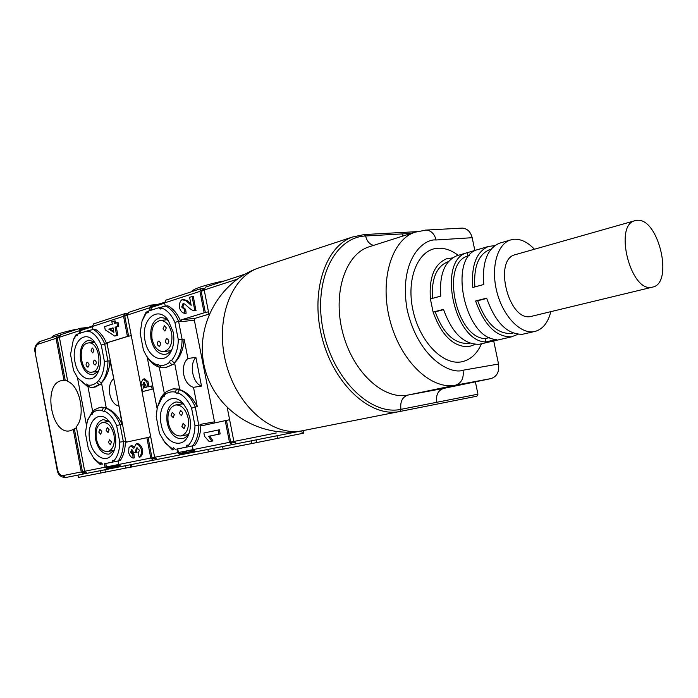 <?xml version="1.0" encoding="UTF-8"?>
<svg xmlns="http://www.w3.org/2000/svg" width="698" height="698" viewBox="0 0 698 698"><rect width="100%" height="100%" fill="white"/><g stroke="black" fill="none" stroke-linecap="round" stroke-linejoin="round"><path stroke-width="1.05" d="M193.765 451.091L179.901 453.866L178.409 452.54L177.702 448.893L192.36 445.926L193.076 449.608L195.58 451.85L232.015 444.652L229.485 442.331L225.236 420.641L202.062 425.684L200.701 424.314L200.815 424.925C200.71 433.336 198.721 440.168 194.829 445.411L192.831 445.804C196.714 440.543 198.703 433.711 198.808 425.283L195.266 407.056L197.272 406.716L193.503 387.32C183.295 384.65 179.587 365.665 187.893 358.467L184.132 339.149L182.108 339.394L178.592 321.307L180.616 321.089L180.73 321.691L181.454 319.797L204.139 312.809L199.942 291.371L201.059 288.606L204.313 288.265M195.396 451.876L180.101 454.904L177.606 452.697L176.908 449.05L177.702 448.893M193.678 451.144L193.835 451.972L193.887 451.222M236.299 443.797L195.571 451.85M222.557 446.519L223.081 449.163L251.882 443.535L303.717 433.153L303.211 430.579L302.251 430.771L399.823 411.488C371.022 417.727 334.9 385.575 322.537 339.586C309.851 293.684 324.509 246.961 352.35 237.058L364.234 234.563L352.35 237.058L257.902 268.198C229.921 278.127 214.583 322.11 226.405 364.74C237.905 407.458 273.302 436.974 302.251 430.771M493.722 340.973L498.538 364.033C499.48 371.72 496.967 376.58 490.999 378.595L443.658 388.411C438.1 390.322 435.779 394.955 436.712 402.301L400.949 409.342L399.919 411.471L476.909 396.194L477.947 394.187L475.382 381.832M67.593 380.707L63.998 380.419L56.058 338.338L57.201 335.843L59.635 335.529M79.624 333.391L79.136 330.808L80.279 328.261L90.33 327.161M131.268 335.642L127.429 336.436L123.563 316.299L124.698 313.672L127.498 313.35M150.14 310.54L149.608 307.801L150.742 305.122L161.369 304.066M157.024 459.467L153.246 460.218L150.777 458.054L146.868 437.698L126.451 442.139L125.352 441.406C125.317 449.294 123.607 455.681 120.213 460.558L118.241 460.942C121.635 456.056 123.345 449.669 123.372 441.773L120.1 424.637L122.08 424.297L119 406L125.64 440.77L126.722 442.078M120.963 466.587L107.457 469.265L105.032 467.198L104.377 463.769L118.032 461.012M78.438 477.432L77.993 475.085L78.446 477.432L130.692 467.093M87.023 473.296L83.673 473.959L81.273 471.944L73.264 429.514L76.466 427.691M60.63 334.717L59.382 337.247L67.723 381.378C80.279 386.09 85.985 416.156 76.3 426.783L84.694 471.263L87.102 473.288L107.457 469.265L87.102 473.288M73.264 429.514L69.739 430.858C51.39 434.933 42.665 384.799 60.988 380.75L63.998 380.419M77.679 329.116L73.752 329.814C60.298 332.894 53.031 335.284 51.966 336.977L51.975 337.029M164.536 302.304L158.228 304.363M127.254 314.484L125.221 315.13L124.768 316.177L128.607 336.157M93.654 323.872L92.406 326.472L92.982 329.473M224.39 280.936L220.044 281.695C204.34 285.342 195.065 288.396 192.22 290.848L192.273 291.485M165.845 300.166L164.615 302.897L165.234 306.073M128.554 312.407L127.315 315.077L154.642 457.286L157.12 459.45L180.101 454.904L157.111 459.45M411.148 233.402L402.118 233.917L402.737 236.09M461.186 228.159L462.329 228.098C467.32 228.56 470.6 231.762 472.18 237.704L474.841 250.46M276.993 435.761L277.516 438.414M130.247 464.763L130.709 467.171L223.055 449.067M125.186 465.758L125.631 468.105M120.213 460.558L118.032 461.003L118.695 464.467L121.129 466.561L153.246 460.209L121.129 466.561M152.958 458.682L155.008 458.281L152.958 458.682L151.972 457.827L148.063 437.48L150.663 436.573M146.868 437.698L148.063 437.48M118.773 326.254L117.569 326.385L116.854 322.668L118.058 322.546L118.773 326.254L116.296 327.048L117.857 335.232L115.807 335.869L114.603 336.008L105.215 329.814L104.604 326.629L112.326 324.134L111.846 321.656L115.109 320.862L115.536 323.095M89.361 331.323C94.309 333.391 98.287 337.989 101.271 345.1L104.377 361.372C104.272 369.556 102.327 375.995 98.549 380.672L96.778 382.46C93.951 384.807 90.862 385.662 87.512 385.017L86.779 383.97L85.313 384.336L77.661 377.95L73.534 370.385L70.542 354.558L73.246 340.205L75.89 335.668L77.434 335.659L77.844 333.967L86.971 331.009L89.117 331.882L89.981 330.206L95.181 329.212C99.997 331.89 103.836 336.75 106.707 343.8L107.44 342.596L127.429 336.436M95.12 387.067L100.852 384.057L101.498 382.879L106.305 408.112L101.768 407.109L99.866 407.414L94.291 409.822L92.764 412.701C95.565 410.433 98.671 409.656 102.091 410.372L103.688 411.733L104.342 411.096C109.464 413.443 113.565 418.32 116.645 425.71L119.777 442.096C119.655 450.097 117.726 456.309 113.983 460.715L112.902 460.156L111.924 462.207L104.377 463.769M86.316 424.393L77.469 377.697M196.086 310.636L194.725 310.776C192.953 310.793 190.606 309.423 187.692 306.666L184.761 304.031L182.981 303.709L181.689 307.033L184.176 309.249L185.616 309.101L186.139 313.228L184.752 313.367C182.161 312.905 180.407 310.994 179.482 307.635C179.203 303.7 180.04 301.065 182.004 299.704L185.956 300.69L191.165 305.34L189.586 297.243L193.294 296.327L195.929 310.654M183.975 303.691L182.902 306.911L185.275 309.135M186.139 313.228L184.909 313.358L184.403 309.214M183.522 299.521L187.169 300.576L190.912 304.04M161.596 307.984C167.171 310.095 171.612 314.911 174.928 322.45L178.295 339.743C178.103 348.485 175.844 355.387 171.534 360.456L170.207 360.447L169.518 362.384C166.299 364.949 162.8 365.909 159.031 365.281L158.315 364.269L156.553 364.6C152.277 362.916 148.622 359.522 145.594 354.41L143.395 349.951L140.158 333.138L142.069 320.958L146.353 312.905L148.151 312.774L148.578 311.046L158.9 307.705L160.758 309.092L162.206 306.806L167.729 305.768C173.13 308.516 177.432 313.629 180.616 321.089M173.532 449.704L165.356 443.178L159.467 433.406L156.204 416.462L157.364 407.135L162.73 396.56L163.629 396.83L164.344 396.176L164.711 394.702C167.895 392.241 171.411 391.36 175.268 392.067L177.065 393.489L177.807 392.808C183.574 395.225 188.172 400.355 191.592 408.19L194.978 425.632C194.777 434.173 192.535 440.813 188.251 445.568L187.038 444.984L185.912 447.182L176.908 449.05M157.067 408.365L153.324 388.917L142.488 391.578L140.979 382.923L143.195 379.084L146.746 381.736L147.941 381.562L149.067 386.622M143.465 379.049L144.547 378.883L147.941 381.562M148.7 384.729L147.505 384.903L147.889 386.928L152.749 385.802L147.173 357.018M127.83 336.392L107.841 342.552L107.213 344.315L119 406M147.269 437.62L150.149 436.992M205.421 287.166L204.2 289.975L208.999 314.466M475.181 344.384L468.943 346.662C453.578 347.159 441.633 335.633 433.109 312.085L443.509 309.371C452.077 333.094 464.03 344.725 479.369 344.254L512.568 336.611M457.897 255.442L456.815 255.765C444.6 261.096 439.251 274.55 440.77 296.118L430.396 298.927C428.921 277.49 434.304 264.114 446.546 258.784L452.461 257.928M231.692 443.021L234.258 442.515L231.692 443.021L230.68 442.096L226.44 420.423L225.236 420.641M227.269 407.737L233.874 441.45L236.404 443.78L301.964 430.823L236.404 443.78M219.364 429.776L220.167 433.92L209.862 436.058L212.951 440.944L209.287 441.677L204.531 436.337L203.886 433.013L219.364 429.776M192.36 445.917L194.829 445.411M85.043 472.197L83.402 472.52L85.043 472.197M136.197 443.841L137.358 443.623C139.67 444.015 141.424 445.996 142.628 449.564C142.889 453.089 142.122 455.55 140.324 456.946L139.138 457.173L138.134 453.491L139.426 450.236L136.808 447.837L135.333 450.934L135.848 452.662L133.807 452.644L131.599 449.765L130.639 452.26L132.794 454.459L133.1 458.097C131.015 457.426 129.54 455.585 128.659 452.566L128.912 447.784L130.762 445.926L133.876 448.282L136.171 443.841C138.474 444.233 140.237 446.214 141.441 449.791C141.703 453.316 140.935 455.777 139.138 457.173M137.454 447.915L136.52 450.707L137.044 452.435L135.848 452.662M132.254 449.957L131.835 452.034L133.981 454.232L134.286 457.862L133.1 458.097M130.805 445.917L131.948 445.708L134.086 446.659M74.442 429.314L82.443 471.717L83.402 472.52M59.339 336.689L57.698 337.213L57.245 338.207L65.184 380.262M116.296 327.048L115.091 327.179L117.569 326.385M116.854 322.668L114.385 323.471L113.905 320.984M117.857 335.232L114.603 336.008M115.091 327.179L116.662 335.363M93.192 329.43C97.999 332.108 101.838 336.977 104.709 344.035L106.707 343.8M73.334 339.987L75.724 335.084L77.827 334.272M92.66 411.419L87.965 386.675M100.285 464.58L94.431 459.127M201.609 290.15L204.13 289.33L201.609 290.15L201.155 291.258L205.352 312.678L204.139 312.809M192.072 296.441L194.873 310.758M208.929 314.109L195.082 318.34L194.358 320.225L214.714 422.927M208.458 311.727L205.352 312.678M165.705 305.96C171.106 308.717 175.407 313.83 178.592 321.307L174.928 322.45M172.502 449.922L162.878 439.906M142.218 320.487L145.952 312.355L148.552 311.387M152.749 385.802L153.342 388.908L142.488 391.578M164.335 393.41L159.257 367.113M147.505 384.903L146.746 381.736M113.818 378.883L109.952 360.787L107.954 361.041L104.709 344.035L101.271 345.1M125.352 441.406L119.777 442.096M485.86 341.941C453.918 341.924 436.904 259.726 467.224 252.702L477.772 249.596C447.523 256.585 464.702 339.368 496.592 339.446L485.86 341.941L485.171 338.617C455.803 337.989 440.307 262.937 467.957 255.974L467.276 252.685M518.021 334.307L511.529 336.802C496.278 337.186 484.307 325.259 475.608 301.004L486.628 298.133C495.362 322.563 507.341 334.604 522.558 334.255L534.764 331.471M550.827 311.701C548.052 322.633 542.817 329.194 535.122 331.393L533.743 331.663C520.027 333.967 502.909 315.88 496.871 291.869C490.668 267.892 497.116 244.169 510.343 240.016L514.278 239.239C521.127 238.96 527.836 242.285 534.406 249.238M500.405 242.939L499.332 243.253C487.256 248.593 482.074 262.343 483.784 284.505L472.799 287.471C471.133 265.458 476.359 251.786 488.478 246.446L494.725 245.652M220.167 433.92L218.963 434.147L218.16 429.994M212.951 440.944L209.287 441.677M209.862 436.058L208.658 436.285L211.756 441.171M218.963 434.147L208.658 436.285M226.44 420.423L229.616 419.725M200.815 424.925L194.978 425.632M133.981 454.232L132.794 454.459M113.914 332.431L108.853 329.168L113.032 327.833L113.914 332.431M75.89 335.668L76.44 334.586M89.519 386.832L87.695 386.666L77.661 377.95M88.567 386.727L89.597 386.901M93.811 410.721L92.415 411.541L87.643 420.056M92.764 412.701L92.398 414.176L91.019 414.42L92.415 411.541M93.741 410.852L93.209 411.148M101.062 464.414L93.698 458.211L88.402 448.962L85.392 433.013L87.372 420.833L91.019 414.42M102.545 464.109L100.913 462.608L100.137 463.533M175.294 449.338L173.47 447.758L172.581 448.762M146.353 312.905L146.894 311.77M151.553 385.977L152.155 389.083M161.177 367.314L158.987 367.104C154.075 365.386 149.878 361.608 146.414 355.771L146.074 355.203M159.921 367.165L161.238 367.375M165.592 367.671L173.758 364.112L174.579 362.829L179.779 389.659L174.282 388.742M165.801 392.52L163.489 394.169L160.793 397.947L157.364 407.135M162.73 396.56L164.091 393.524M165.731 392.66L164.937 393.114M145.926 385.662L146.257 387.355L143.518 388.071L142.872 384.345L143.832 382.26L145.926 385.662M118.599 406.07C109.412 403.461 105.983 385.601 113.425 378.944M98.549 380.672L101.14 382.975C105.616 377.81 107.893 370.498 107.954 361.041L104.377 361.372M106.305 408.112C112.806 410.441 118.058 415.842 122.08 424.297M109.952 360.787C109.385 370.245 106.567 377.609 101.498 382.879M116.645 425.71L120.1 424.637C116.583 416.069 111.863 410.572 105.93 408.138L104.342 411.096M443.588 309.642L435.22 311.823C443.151 333.356 454.171 343.887 468.271 343.442L469.754 343.137M435.22 311.823L433.109 312.085L430.396 298.927M448.352 261.68L447.593 261.907C436.39 266.706 431.347 278.86 432.481 298.36M188.251 445.568L189.289 446.511L192.831 445.804M113.983 460.715L114.987 461.587L118.241 460.942M195.902 357.393C189.001 364.426 192.639 383.158 201.495 386.09L195.902 357.393L187.893 358.467M201.495 386.09L193.503 387.32M113.076 328.069L108.853 329.168M110.057 329.037L113.713 331.393M74.895 361.608C77.461 377.426 91.359 384.903 97.476 373.282C100.311 367.968 101.097 361.59 99.823 354.13L97.467 346.705L93.698 340.877C83.865 329.247 70.987 343.922 74.895 361.608M94.841 342.256L88.951 340.109C82.041 342.133 79.258 348.939 80.602 360.517C82.861 369.87 86.997 374.625 93 374.782L98.488 371.214M86.971 331.009L89.885 330.363M87.695 386.666L85.313 384.336M87.512 385.017L90.007 387.277L93.253 387.338L99.238 384.755L96.778 382.46M99.866 407.414L105.319 407.501M102.091 410.372L103.557 407.484M100.852 384.057L99.238 384.755M89.806 440.333C92.485 457.059 107.719 464.99 113.46 452.147C115.772 447.174 116.33 441.328 115.153 434.592C113.905 428.441 111.514 423.573 108.007 419.987C98.017 409.412 86.046 423.224 89.806 440.333M114.987 461.587L111.924 462.207M109.324 421.435L103.138 419.559C96.708 421.767 94.169 428.319 95.521 439.208C98.043 449.303 102.536 454.276 109.001 454.128L114.28 450.219M145.01 340.572C147.88 358.406 164.955 365.438 171.333 350.832C173.828 345.336 174.448 339.097 173.209 332.117L168.113 320.094C157.39 304.721 140.385 320.391 145.01 340.572M168.794 321.063L164.955 318.262L160.863 317.485C152.914 319.623 149.642 326.934 151.047 339.42C153.473 349.244 158.036 354.235 164.737 354.41C167.695 354.043 170.146 352.263 172.092 349.052M158.9 307.705L162.128 306.972M161.125 424.192C164.152 443.186 183.033 450.568 188.696 434.339C190.563 429.34 190.938 423.799 189.821 417.692L187.43 410.18L183.574 404.02C172.476 389.999 156.701 404.718 161.125 424.192M189.289 446.511L185.912 447.182M184.455 405.11L180.32 402.432L176.036 401.935C168.698 404.334 165.749 411.358 167.18 422.997C169.928 433.702 174.945 438.937 182.239 438.702C185.153 438.117 187.483 436.154 189.228 432.83M175.268 392.067L176.716 389.022L178.592 389.039M158.987 367.104L156.553 364.6M159.031 365.281L161.596 367.706L165.016 367.75L172.04 364.853L169.518 362.384M164.711 394.702L166.229 391.665L172.729 388.978L176.716 389.022M179.779 389.659C187.029 392.049 192.857 397.738 197.272 406.716M184.132 339.149C183.469 349.244 180.285 357.132 174.579 362.829M173.758 364.112L172.04 364.853M144.538 382.521L144.067 384.17L144.695 387.765M469.344 255.573L467.957 255.974M485.171 338.617L489.656 337.57M486.707 298.412L477.711 300.751C485.799 322.921 496.836 333.836 510.84 333.487L513.013 333.033M477.711 300.751L475.608 301.004M490.511 249.378L489.542 249.666C478.453 254.473 473.567 266.889 474.867 286.913M515.709 254.543L515.072 254.726C493.233 259.726 508.659 321.385 530.559 316.543L652.412 287.157M651.548 287.306C630.538 291.912 613.804 225.393 634.779 220.743L637.056 220.324C658.502 217.602 673.91 283.083 652.709 287.079L651.548 287.306M178.295 339.743L182.108 339.394C181.951 349.497 179.316 357.341 174.203 362.925L174.378 363.204M179.465 389.458L179.395 389.685C186.078 392.18 191.365 397.965 195.266 407.056L191.592 408.19M171.534 360.456L174.203 362.925M179.395 389.685L177.807 392.808M92.755 371.99L91.857 372.165C81.134 374.084 76.667 345.737 87.267 343.163L88.437 342.927C99.16 341.191 103.4 369.774 92.755 371.99M113.983 434.994C115.118 444.12 113.032 449.643 107.719 451.562C102.283 451.685 98.497 447.488 96.376 438.981C95.225 429.794 97.362 424.271 102.781 422.403C108.12 422.369 111.855 426.557 113.983 434.994M171.647 333.112C172.816 343.556 170.129 349.724 163.585 351.618C157.949 351.46 154.101 347.246 152.059 338.975C150.873 328.453 153.621 322.284 160.313 320.469C165.827 320.722 169.605 324.936 171.647 333.112M188.155 418.215C189.359 427.944 186.942 433.868 180.904 435.971C174.77 436.163 170.548 431.739 168.227 422.726C167.023 412.911 169.501 406.986 175.678 404.953C181.689 404.875 185.851 409.298 188.155 418.215M93.986 349.968L92.232 347.936L91.037 350.867L92.79 352.909L93.986 349.968M95.268 365.01C96.839 363.004 96.586 361.355 94.509 360.072L94.335 360.107C92.764 362.114 93.017 363.763 95.103 365.037L95.268 365.01M88.009 367.122C89.562 365.133 89.309 363.501 87.25 362.218L87.084 362.253C85.531 364.251 85.793 365.883 87.852 367.157L88.009 367.122M111.488 441.93L109.551 439.784L108.478 442.593L110.415 444.739L111.488 441.93M109.141 429.698L107.239 427.569L106.148 430.396L108.059 432.524L109.141 429.698M101.768 431.408L99.875 429.287L98.802 432.097L100.695 434.217L101.768 431.408M166.325 327.886L164.396 325.748L162.992 328.906L164.92 331.044L166.325 327.886M167.642 343.896C169.431 341.758 169.169 340.013 166.848 338.643L166.63 338.687C164.841 340.833 165.112 342.587 167.433 343.94L167.642 343.896M159.432 346.295C161.194 344.175 160.933 342.43 158.647 341.078L158.429 341.121C156.666 343.25 156.928 344.986 159.223 346.339L159.432 346.295M185.275 425.649L183.12 423.389L181.873 426.399L184.028 428.659L185.275 425.649M182.736 412.64L180.608 410.398L179.342 413.425L181.471 415.676L182.736 412.64M174.387 414.577L172.284 412.344L171.036 415.354L173.139 417.587L174.387 414.577M258.112 268.128L260.869 267.221M261.069 267.151L257.902 268.198M178.409 452.54L229.485 442.331M179.901 453.866L187.326 450.969L193.416 450.585L187.369 450.96M251.35 440.831L251.882 443.535M65.324 477.589L62.942 475.608C60.377 475.643 58.562 473.567 57.498 469.379L57.07 469.475C57.777 474.457 60.534 477.162 65.324 477.589L83.681 473.959L65.324 477.589M436.712 402.301L477.947 394.187M100.46 470.644L100.913 473.043M57.498 469.379L35.153 352.638C33.984 348.232 35.397 344.576 39.393 341.688L39.489 341.654M35.554 352.438C35.022 348.154 35.921 345.397 38.242 344.149L39.393 341.688L57.201 335.843M52.071 337.527L51.966 336.977M73.866 330.372L73.752 329.814M38.242 344.149L56.058 338.338M92.406 326.472L123.563 316.299M89.815 327.406L80.698 328.365L79.293 330.791L79.781 333.339M59.382 337.247L79.136 330.808M192.334 291.467L192.22 290.848M220.167 282.324L220.044 281.695M164.615 302.897L199.942 291.371M160.758 304.337L151.169 305.244L149.773 307.783L150.297 310.488M127.315 315.077L149.608 307.801M373.57 245.382C369.521 244.3 366.869 241.168 365.621 235.985L364.234 234.563L416.575 231.657M490.999 378.595L455.489 385.191L407.885 395.085C402.301 397.031 399.989 401.778 400.949 409.342C370.708 416.095 332.693 378.935 323.087 329.875C313.036 280.884 334.517 236.997 365.621 235.985L402.118 233.917M399.919 411.471L476.909 396.194M256.271 439.853L256.812 442.558M301.754 430.867L302.269 433.449M222.627 446.502L223.142 449.154M213.754 448.256L214.26 450.829M207.917 449.407L208.423 451.981M131.076 464.598L131.538 467.014M177.606 452.697L151.972 457.827M104.944 469.763L105.398 472.153M105.032 467.198L84.694 471.263M104.534 463.742L105.189 467.171L107.422 469.065L120.309 466.508M150.777 458.054L105.189 467.171M81.273 471.944L62.942 475.608M124.768 316.177L127.368 315.33M92.354 326.036L83.306 329.124L81.334 329.168L86.378 328.627M79.293 330.791L80.523 330.555L81.334 329.168L80.698 328.365M80.977 332.946L80.523 330.555L92.45 326.699M164.554 302.374L151.876 306.082L156.579 305.628M149.773 307.783L151.073 307.539L151.876 306.082L151.169 305.244M151.562 310.078L151.073 307.539L164.658 303.133M204.2 289.975L237.137 279.226M370.786 246.272L368.352 247.048C344.76 255.136 332.37 294.547 342.919 333.426C353.171 372.383 383.49 400.102 407.885 395.085L443.658 388.411M498.538 364.033L463.044 370.219C464.022 378.15 461.5 383.141 455.489 385.191C431.268 390.182 400.757 361.346 390.138 321.045C379.25 280.823 391.255 240.321 414.673 232.277L417.317 231.448M458.246 255.337C451.458 250.224 444.643 247.851 437.794 248.244C418.503 249.195 406.14 277.76 412.745 309.258C419.053 340.79 442.436 365.438 461.317 361.869C470.199 360.142 476.926 354.122 481.489 343.809M463.044 370.219C451.466 374.782 418.774 359.453 407.178 309.912C398.436 260.11 423.328 238.367 436.084 239.99L472.18 237.704M425.012 230.139L426.138 230.078C431.163 230.567 434.479 233.865 436.084 239.99M276.286 432.978L230.68 442.096M107.422 469.065L107.701 468.018L119.253 465.74M113.861 465.636L118.992 465.33L113.818 465.645L107.701 468.018L106.419 466.927L105.773 463.498M57.245 338.207L59.435 337.492M201.155 291.258L204.252 290.246M187.169 300.576L185.956 300.69M182.902 306.911L181.689 307.033M183.687 303.639L182.981 303.709M181.454 319.797L195.082 318.34M180.73 321.691L194.358 320.225M214.199 421.889L200.701 424.314M84.702 471.263L82.443 471.717M142.628 449.564L141.441 449.791M131.835 452.034L130.639 452.26M136.52 450.707L135.333 450.934M144.067 384.17L142.872 384.345M144.434 386.395L143.23 386.579M399.858 411.48L303.176 430.587M57.07 469.475L35.153 352.638M52.062 337.527L51.957 336.994M93.549 323.907L124.698 313.672M60.534 334.752L80.279 328.261M165.74 300.201L201.059 288.606M128.449 312.442L150.742 305.122M125.221 315.13L127.254 314.466M84.449 329.002L92.354 325.957M155.061 305.89L164.554 302.286M130.788 335.502L131.233 335.45M205.317 287.201L244.981 274.174M370.856 246.254L414.673 232.277L426.138 230.078L462.329 228.098M57.698 337.213L59.339 336.672M183.731 299.503L182.51 299.616M195.946 310.654L194.864 310.767M144.547 378.883L143.352 379.058M446.546 258.784L447.985 258.373M456.815 255.765L467.224 252.702M477.772 249.596L488.478 246.446M499.332 243.253L510.343 240.016M137.358 443.623L136.171 443.841M131.948 445.708L130.762 445.926M73.246 340.205L73.979 338.39M93.698 458.211L94.893 459.694M142.069 320.958L142.575 319.361M95.129 387.067L93.654 387.285M87.372 420.833L88.009 419.009M174.648 388.69L172.729 388.978M634.779 220.743L515.072 254.726M448.343 261.689L447.593 261.907M97.833 372.627L97.476 373.282M490.982 249.247L489.542 249.666M98.435 371.284L92.084 372.139M114.193 450.35L107.719 451.562M170.984 350.675L163.917 351.574M188.146 434.627L180.904 435.971M94.771 342.203L88.437 342.927M109.193 421.33L102.781 422.403M167.346 319.728L160.313 320.469M182.832 403.784L175.678 404.953M300.349 431.094C258.74 438.1 215.787 410.302 205.09 369.547C193.931 328.906 217.331 283.292 256.82 268.617"/></g></svg>
